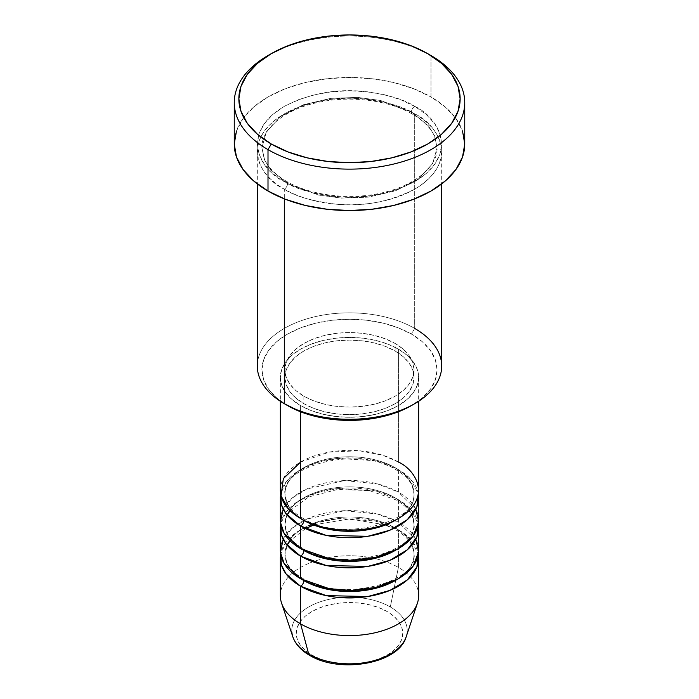 <?xml version="1.0" encoding="UTF-8"?>
<svg xmlns="http://www.w3.org/2000/svg" width="699" height="699" viewBox="0 0 699 699"><rect width="100%" height="100%" fill="white"/><g stroke="black" fill="none" stroke-linecap="round" stroke-linejoin="round"><path stroke-width="0.52" stroke-dasharray="3.5 2.62" d="M369.885 661.708L379.085 658.869L387.159 655.042L393.782 650.385L398.701 645.072L401.733 639.297L402.755 633.303L401.733 627.3L398.701 621.533L393.782 616.221L387.159 611.555A53.255 30.747 0 0 0 311.841 611.555A53.255 30.747 0 0 0 311.841 655.042A53.255 30.747 0 0 0 387.159 655.042A53.255 30.747 0 0 0 387.159 611.555L379.085 607.737L369.885 604.897L359.889 603.141L349.5 602.555L339.111 603.141L329.115 604.897L319.915 607.737L311.841 611.555L305.218 616.221L300.299 621.533L297.267 627.3L296.245 633.303L297.267 639.297L300.299 645.072L305.218 650.385L311.841 655.042L319.915 658.869L329.115 661.708M406.163 636.824A57.711 33.316 0 0 0 390.304 606.95A57.711 33.316 180 0 1 404.564 640.485M418.649 490.27A69.149 39.922 0 0 0 398.395 462.048L382.746 455.267L359.277 450.75L329.369 452.078L300.605 462.048M300.605 518.501A4.613 2.665 -60 0 1 302.912 518.274A4.613 2.665 120 0 0 300.605 518.501M303.864 520.388A64.535 37.257 180 0 1 285.55 489.029A64.535 37.257 180 0 1 328.871 458.727A64.535 37.257 180 0 1 395.136 467.692A64.535 37.257 0 0 0 328.871 458.727A64.535 37.257 0 0 0 285.55 489.029A64.535 37.257 0 0 0 303.864 520.388M418.649 520.388A69.149 39.922 0 0 0 398.395 492.157L398.395 469.571A69.149 39.922 180 0 0 326.084 460.239A69.149 39.922 180 0 0 280.657 494.036L286.083 481.891L298.691 470.715L317.11 462.528L338.08 458.43L375.241 460.746L398.395 469.571A4.613 2.665 -60 0 1 396.088 469.798A4.613 2.665 120 0 0 398.395 469.571A69.149 39.922 180 0 1 418.343 494.036L410.75 479.269L398.395 469.571L398.395 492.157L377.547 483.891L344.528 480.562L306.695 489.029L292.06 498.16L283.174 509.09M300.605 548.61A4.613 2.665 -60 0 1 302.912 548.383A4.613 2.665 120 0 0 300.605 548.61M303.864 550.497A64.535 37.257 180 0 1 285.55 519.139A64.535 37.257 180 0 1 328.871 488.846A64.535 37.257 180 0 1 395.136 497.802A64.535 37.257 0 0 0 328.871 488.846A64.535 37.257 0 0 0 285.55 519.139A64.535 37.257 0 0 0 303.864 550.497M418.649 550.497A69.149 39.922 0 0 0 398.395 522.267L398.395 499.68A69.149 39.922 180 0 0 326.084 490.349A69.149 39.922 180 0 0 280.657 524.145L286.083 512L298.691 500.834L317.11 492.638L338.08 488.54L375.241 490.855L398.395 499.68A4.613 2.665 -60 0 1 396.088 499.907A4.613 2.665 120 0 0 398.395 499.68A69.149 39.922 180 0 1 418.343 524.145L410.75 509.379L398.395 499.68L398.395 522.267L377.547 514.001L344.528 510.681L306.695 519.139L292.06 528.269L283.174 539.2M300.605 578.728A4.613 2.665 -60 0 1 302.912 578.492A4.613 2.665 120 0 0 300.605 578.728M303.864 580.607A64.535 37.257 180 0 1 285.55 549.257A64.535 37.257 180 0 1 328.871 518.955A64.535 37.257 180 0 1 395.136 527.911A64.535 37.257 0 0 0 328.871 518.955A64.535 37.257 0 0 0 285.55 549.257A64.535 37.257 0 0 0 303.864 580.607M418.649 595.662A69.149 39.922 0 0 0 398.395 567.431L390.304 606.95L398.395 567.431L398.395 529.798A69.149 39.922 180 0 0 326.084 520.458A69.149 39.922 180 0 0 280.657 554.263L286.083 542.109L298.691 530.943L317.11 522.756L338.08 518.649L375.241 520.973L398.395 529.798A4.613 2.665 -60 0 1 396.088 530.025A4.613 2.665 120 0 0 398.395 529.798A69.149 39.922 180 0 1 418.343 554.263L410.75 539.497L398.395 529.798L398.395 567.431A69.149 39.922 180 0 1 417.399 603.228M441.698 366.066A92.198 53.229 0 0 0 414.69 328.425L411.431 334.07A87.585 50.564 0 0 0 287.569 334.07A87.585 50.564 0 0 0 287.569 405.586L276.673 397.923L268.582 389.177L263.593 379.697L261.915 369.823L263.593 359.959L268.582 350.479L276.673 341.732L287.569 334.07L300.841 327.779L315.983 323.113L332.409 320.229L349.5 319.26L366.591 320.229L383.017 323.113L398.159 327.779L411.431 334.07L422.327 341.732L430.418 350.479L435.407 359.959L437.085 369.823L435.407 379.697L430.418 389.177L422.327 397.923L411.431 405.586A87.585 50.564 0 0 0 411.431 334.07L414.69 328.425L414.69 113.885A4.613 2.665 -60 0 1 412.384 114.112A4.613 2.665 -60 0 1 411.431 111.997A4.613 2.665 -60 0 1 414.69 106.353C404.232 99.31 386.844 94.286 362.536 91.298C335.398 88.703 309.316 93.718 284.31 106.353C236.944 134.724 262.614 172.137 284.31 181.626A4.613 2.665 -60 0 1 286.616 181.399A4.613 2.665 -60 0 1 287.569 183.514L270.461 169.551L264.353 159.608L261.915 147.76L266.336 131.893L280.535 116.584L303.41 104.754L330.767 98.358L357.617 97.406L380.544 100.473L411.431 111.997L380.544 100.473L357.617 97.406L330.767 98.358L303.41 104.754L280.535 116.584L266.336 131.893L261.915 147.76L264.353 159.608L270.461 169.551L287.569 183.514A4.613 2.665 -60 0 1 284.31 189.158C262.614 179.66 236.944 142.255 284.31 113.885C309.316 101.25 335.398 96.226 362.536 98.83C386.844 101.818 404.232 106.833 414.69 113.885A92.198 53.229 180 0 1 441.698 151.517A92.198 53.229 180 0 1 384.782 200.7A92.198 53.229 180 0 1 284.31 189.158L284.31 198.857L284.31 189.158A92.198 53.229 180 0 1 257.302 151.517A92.198 53.229 180 0 1 314.218 102.342A92.198 53.229 180 0 1 414.69 113.885L414.69 328.425A92.198 53.229 0 0 0 314.218 316.883A92.198 53.229 0 0 0 257.302 366.066M300.605 405.586L300.605 411.781L300.605 405.586L311.081 410.549L323.034 414.236L336.009 416.508L349.5 417.277L362.991 416.508L375.966 414.236L387.919 410.549L398.395 405.586L406.993 399.531L413.38 392.628L417.32 385.14L418.649 377.355A69.149 39.922 180 0 1 375.966 414.236A69.149 39.922 180 0 1 300.605 405.586A69.149 39.922 180 0 1 280.351 377.355L281.68 385.14L285.62 392.628L292.007 399.531L300.605 405.586M398.395 349.124A69.149 39.922 180 0 1 418.649 377.355L417.32 369.57L413.38 362.082L406.993 355.179L398.395 349.124L387.919 344.161L375.966 340.474L362.991 338.202L349.5 337.434L336.009 338.202L323.034 340.474L311.081 344.161L300.605 349.124L292.007 355.179L285.62 362.082L281.68 369.57L280.351 377.355A69.149 39.922 180 0 1 323.034 340.474A69.149 39.922 180 0 1 398.395 349.124L398.395 462.048L398.395 349.124M303.864 396.176L303.864 403.699A64.535 37.257 0 0 0 374.201 411.781A64.535 37.257 0 0 0 414.035 377.355A64.535 37.257 0 0 0 395.136 351.012L395.136 343.48A64.535 37.257 180 0 1 414.035 369.823A64.535 37.257 180 0 1 374.201 404.249A64.535 37.257 180 0 1 303.864 396.176L313.641 400.807L324.799 404.249L336.909 406.372L349.5 407.089L362.091 406.372L374.201 404.249L385.359 400.807L395.136 396.176L403.157 390.531L409.125 384.083L412.794 377.093L414.035 369.823L412.794 362.554L409.125 355.573L403.157 349.124L395.136 343.48L385.359 338.849L374.201 335.406L362.091 333.283L349.5 332.567L336.909 333.283L324.799 335.406L313.641 338.849L303.864 343.48L295.843 349.124L289.875 355.573L286.206 362.554L284.965 369.823L286.206 377.093L289.875 384.083L295.843 390.531L303.864 396.176A64.535 37.257 180 0 1 284.965 369.823A64.535 37.257 180 0 1 324.799 335.406A64.535 37.257 180 0 1 395.136 343.48L395.136 351.012A64.535 37.257 0 0 0 324.799 342.929A64.535 37.257 0 0 0 284.965 377.355A64.535 37.257 0 0 0 303.864 403.699L303.864 396.176M464.748 143.994A115.248 66.536 0 0 0 430.995 96.943L430.995 55.544L430.995 96.943A115.248 66.536 0 0 0 305.393 82.517A115.248 66.536 0 0 0 234.252 143.994M415.826 539.2L398.395 522.267A69.149 39.922 0 0 0 323.034 513.616A69.149 39.922 0 0 0 280.351 550.497M281.601 603.228A69.149 39.922 180 0 1 317.075 560.397A69.149 39.922 180 0 1 398.395 567.431A69.149 39.922 0 0 0 323.034 558.781A69.149 39.922 0 0 0 280.351 595.662M291.859 632.123A57.711 33.316 180 0 1 326.127 600.048A57.711 33.316 180 0 1 390.304 606.95A57.711 33.316 0 0 0 322.44 601.079A57.711 33.316 0 0 0 292.837 636.824M269.665 54.601A115.248 66.536 180 0 1 430.995 55.544A115.248 66.536 0 0 0 268.005 55.544M236.472 131.01L243.025 118.533L253.676 107.026L268.005 96.943L285.472 88.668L305.393 82.517L327.018 78.734L349.5 77.458L371.982 78.734L393.607 82.517L413.528 88.668L430.995 96.943L445.324 107.026L455.975 118.533L462.528 131.01M414.69 106.353L400.719 99.73L384.782 94.811L367.491 91.787L349.5 90.765L331.509 91.787L314.218 94.811L298.281 99.73L284.31 106.353L272.837 114.418L264.318 123.618L259.076 133.605L257.302 143.994L259.076 154.374L264.318 164.361L272.837 173.562L284.31 181.626L298.281 188.249L314.218 193.169L331.509 196.201L349.5 197.223L367.491 196.201L384.782 193.169L400.719 188.249L414.69 181.626L426.163 173.562L434.682 164.361L439.924 154.374L441.698 143.994L439.924 133.605L434.682 123.618L426.163 114.418L414.69 106.353A4.613 2.665 120 0 0 411.431 111.997A4.613 2.665 120 0 0 412.384 114.112A4.613 2.665 120 0 0 414.69 113.885C436.386 123.382 462.056 160.787 414.69 189.158C389.684 201.793 363.602 206.817 336.464 204.213C312.156 201.225 294.768 196.201 284.31 189.158A4.613 2.665 120 0 0 287.569 183.514L318.456 195.038L341.383 198.105L368.233 197.153L395.59 190.757L418.465 178.927L432.664 163.618L437.085 147.76L434.647 135.903L428.539 125.96L411.431 111.997L428.539 125.96L434.647 135.903L437.085 147.76L432.664 163.618L418.465 178.927L395.59 190.757L368.233 197.153L341.383 198.105L318.456 195.038L287.569 183.514A4.613 2.665 120 0 0 286.616 181.399A4.613 2.665 120 0 0 284.31 181.626C294.768 188.678 312.156 193.693 336.464 196.69C363.602 199.285 389.684 194.27 414.69 181.626C462.056 153.256 436.386 115.851 414.69 106.353M395.136 351.012L403.157 356.656L409.125 363.096L412.794 370.086L414.035 377.355L412.794 384.625L409.125 391.615L403.157 398.054L395.136 403.699L385.359 408.338L374.201 411.781L362.091 413.895L349.5 414.612L336.909 413.895L324.799 411.781L313.641 408.338L303.864 403.699L295.843 398.054L289.875 391.615L286.206 384.625L284.965 377.355L286.206 370.086L289.875 363.096L295.843 356.656L303.864 351.012L313.641 346.372L324.799 342.929L336.909 340.815L349.5 340.098L362.091 340.815L374.201 342.929L385.359 346.372L395.136 351.012M398.395 462.048A69.149 39.922 0 0 0 323.034 453.389A69.149 39.922 0 0 0 280.351 490.27M415.826 509.09L398.395 492.157A69.149 39.922 0 0 0 323.034 483.498A69.149 39.922 0 0 0 280.351 520.388M427.736 53.657L430.995 55.544M287.569 405.586L284.31 403.699A92.198 53.229 180 0 1 284.31 328.425A92.198 53.229 180 0 1 414.69 328.425M387.63 584.32A64.535 37.257 0 0 0 413.45 559.261A64.535 37.257 0 0 0 395.136 527.911A64.535 37.257 180 0 1 413.45 559.261M387.63 554.211A64.535 37.257 0 0 0 413.45 529.152A64.535 37.257 0 0 0 395.136 497.802A64.535 37.257 180 0 1 413.45 529.152M387.63 524.101A64.535 37.257 0 0 0 413.45 499.042A64.535 37.257 0 0 0 395.136 467.692A64.535 37.257 180 0 1 413.45 499.042M302.912 518.274C294.681 513.398 289.272 507.963 286.677 501.961L284.965 494.036C280.229 465.787 358.893 445.106 396.088 469.798C404.363 474.708 409.789 480.178 412.366 486.216L414.035 494.036C418.771 522.284 340.116 542.966 302.912 518.274M290.041 510.654L308.853 496.875L337.626 489.457L369.264 490.576L396.088 499.907C404.363 504.818 409.789 510.287 412.366 516.325L414.035 524.145C418.771 552.393 340.116 573.084 302.912 548.383C294.681 543.507 289.272 538.073 286.677 532.07L284.965 524.145L287.202 515.119M385.35 525.019L396.088 530.025C404.363 534.927 409.789 540.406 412.366 546.435L414.035 554.263C418.771 582.503 340.116 603.193 302.912 578.492C294.681 573.617 289.272 568.182 286.677 562.179L284.965 554.263L287.202 545.229M384.485 524.704L349.509 518.946L314.515 524.704M305.507 528.601L290.041 540.764M286.616 181.399C275.546 174.881 268.163 167.489 264.458 159.232L261.915 147.76C261.094 129.533 283.951 109.455 318.071 102.43C349.972 95.23 388.871 100.158 412.384 114.112C423.515 120.674 430.925 128.118 434.603 136.427L437.085 147.76C437.897 165.925 415.197 185.943 381.217 193.02C349.264 200.307 310.207 195.405 286.616 181.399M418.649 377.355L418.649 401.27M414.035 369.823L414.035 377.355M441.698 151.517L441.698 183.916M257.302 151.517L257.302 183.916M284.965 369.823L284.965 377.355M280.351 377.355L280.351 401.27"/><path stroke-width="1.05" d="M404.564 640.485A57.711 33.316 180 0 1 308.696 654.072A4.613 2.665 120 0 0 309.543 655.278A4.613 2.665 -60 0 1 308.696 654.072A57.711 33.316 0 0 0 366.407 662.372A57.711 33.316 0 0 0 406.163 636.824C398.552 664.076 339.461 673.827 309.535 655.269C301.051 650.385 295.476 644.233 292.837 636.824A57.711 33.316 0 0 0 308.696 654.072L300.605 623.892L308.696 654.072A57.711 33.316 180 0 1 291.859 632.123M300.605 462.048L283.348 478.649L281.05 495.914L288.87 509.466L300.605 518.501A69.149 39.922 0 0 0 375.966 527.16A69.149 39.922 0 0 0 418.649 490.27L418.649 401.27M418.649 497.802A69.149 39.922 180 0 0 418.343 494.036L416.875 506.775L407.334 519.68L389.911 530.2L367.805 536.299L326.293 535.408L300.605 526.032A4.613 2.665 120 0 0 303.864 520.388A4.613 2.665 -60 0 1 300.605 526.032L286.057 513.678L281.391 504.695L280.657 494.036A69.149 39.922 180 0 0 280.351 497.802L280.351 520.388A69.149 39.922 0 0 0 300.605 548.61A69.149 39.922 0 0 0 375.966 557.269A69.149 39.922 0 0 0 418.649 520.388L418.649 497.802A69.149 39.922 180 0 1 375.966 534.683A69.149 39.922 180 0 1 300.605 526.032L300.605 548.61L300.605 526.032A69.149 39.922 180 0 1 280.351 497.802M283.174 509.09L280.421 522.188L284.196 533.512L300.605 548.61L329.22 558.553L350.924 560.301L375.468 557.383L398.037 548.82L413.214 535.897L418.605 521.716L415.826 509.09M418.649 527.911A69.149 39.922 180 0 0 418.343 524.145L416.875 536.884L407.334 549.79L389.911 560.31L367.805 566.408L326.293 565.517L300.605 556.142A4.613 2.665 120 0 0 303.864 550.497A4.613 2.665 -60 0 1 300.605 556.142L286.057 543.787L281.391 534.805L280.657 524.145A69.149 39.922 180 0 0 280.351 527.911L280.351 550.497A69.149 39.922 0 0 0 300.605 578.728A69.149 39.922 0 0 0 375.966 587.378A69.149 39.922 0 0 0 418.649 550.497L418.649 527.911A69.149 39.922 180 0 1 375.966 564.792A69.149 39.922 180 0 1 300.605 556.142L300.605 578.728L300.605 556.142A69.149 39.922 180 0 1 280.351 527.911M283.174 539.2L280.421 552.297L284.196 563.621L300.605 578.728L329.22 588.663L350.924 590.41L375.468 587.492L398.037 578.929L413.214 566.007L418.605 551.826L415.826 539.2M418.649 558.02A69.149 39.922 180 0 0 418.343 554.263L416.875 566.994L407.334 579.908L389.911 590.419L367.805 596.518L326.293 595.627L300.605 586.251A4.613 2.665 120 0 0 303.864 580.607A4.613 2.665 -60 0 1 300.605 586.251L286.057 573.896L281.391 564.914L280.657 554.263A69.149 39.922 180 0 0 280.351 558.02L280.351 595.662A69.149 39.922 0 0 0 300.605 623.892A69.149 39.922 0 0 0 375.966 632.543A69.149 39.922 0 0 0 418.649 595.662L418.649 558.02A69.149 39.922 180 0 1 375.966 594.91A69.149 39.922 180 0 1 300.605 586.251L300.605 623.892L300.605 586.251A69.149 39.922 180 0 1 280.351 558.02M414.69 328.425A92.198 53.229 180 0 1 414.69 403.699A92.198 53.229 180 0 1 284.31 403.699L287.569 405.586A87.585 50.564 0 0 0 411.431 405.586L398.159 411.877L383.017 416.543L366.591 419.426L349.5 420.396L332.409 419.426L315.983 416.543L300.841 411.877L284.31 403.699A92.198 53.229 0 0 0 384.782 415.241A92.198 53.229 0 0 0 441.698 366.066L441.698 183.916M271.264 53.657L268.005 55.544A115.248 66.536 0 0 0 268.005 149.638L271.264 143.994A110.634 63.871 180 0 1 271.264 53.657A110.634 63.871 180 0 1 427.736 53.657L410.968 45.715L391.842 39.808L371.082 36.173L349.5 34.95L327.918 36.173L307.158 39.808L288.032 45.715L271.264 53.657L257.512 63.338L247.289 74.382L240.989 86.361L238.866 98.821L240.989 111.29L247.289 123.269L257.512 134.313L271.264 143.994L288.032 151.936L307.158 157.834L327.918 161.469L349.5 162.701L371.082 161.469L391.842 157.834L410.968 151.936L427.736 143.994L441.488 134.313L451.711 123.269L458.011 111.29L460.134 98.821L458.011 86.361L451.711 74.382L441.488 63.338L427.736 53.657A110.634 63.871 180 0 1 427.727 143.994A110.634 63.871 180 0 1 271.264 143.994L268.005 149.638A115.248 66.536 0 0 0 430.995 149.638A115.248 66.536 0 0 0 430.995 55.544L430.995 55.544A115.248 66.536 180 0 1 464.748 102.587A115.248 66.536 180 0 1 393.607 164.064A115.248 66.536 180 0 1 268.005 149.638L268.005 191.037A115.248 66.536 0 0 0 393.607 205.462A115.248 66.536 0 0 0 464.748 143.994L462.528 156.969L455.975 169.455L445.324 180.954L430.995 191.037L413.528 199.311L393.607 205.462L371.982 209.246L349.5 210.53L327.018 209.246L305.393 205.462L285.472 199.311L268.005 191.037L268.005 149.638A115.248 66.536 180 0 1 234.252 102.587A115.248 66.536 180 0 1 269.665 54.601M300.605 411.781L300.605 518.501L300.605 411.781M284.31 198.857L284.31 403.699L284.31 198.857M406.163 636.824L417.399 603.228A69.149 39.922 180 0 1 369.762 633.836A69.149 39.922 180 0 1 300.605 623.892A69.149 39.922 180 0 1 281.601 603.228L292.837 636.824M329.115 661.708L339.111 663.456L349.5 664.05L359.889 663.456L369.885 661.708M234.252 102.587L234.252 143.994A115.248 66.536 0 0 0 268.005 191.037L253.676 180.954L243.025 169.455L236.472 156.969L234.252 143.994L236.472 131.01M462.528 131.01L464.748 143.994L464.748 102.587M257.302 183.916L257.302 366.066A92.198 53.229 0 0 0 284.31 403.699L284.31 403.699M280.351 401.27L280.351 490.27A69.149 39.922 0 0 0 300.605 518.501C312.942 527.894 361.54 539.008 398.395 518.501C433.922 497.225 414.664 469.169 398.395 462.048M396.709 579.663A64.535 37.257 180 0 1 303.864 580.607A64.535 37.257 0 0 0 387.63 584.32M396.709 549.554A64.535 37.257 180 0 1 303.864 550.497A64.535 37.257 0 0 0 387.63 554.211M396.709 519.444A64.535 37.257 180 0 1 303.864 520.388A64.535 37.257 0 0 0 387.63 524.101M290.041 510.654L287.202 515.119M385.35 525.019L384.485 524.704M314.515 524.704L305.507 528.601M290.041 540.764L287.202 545.229M414.69 403.699L411.431 405.586"/></g></svg>
